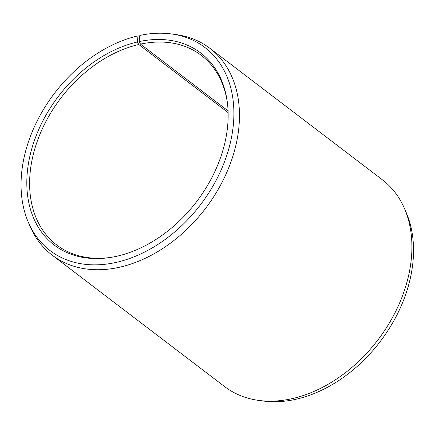 <?xml version="1.0" encoding="UTF-8"?>
<svg xmlns="http://www.w3.org/2000/svg" width="435" height="435" viewBox="0 0 435 435"><rect width="100%" height="100%" fill="white"/><g stroke="black" fill="none" stroke-linecap="round" stroke-linejoin="round"><path stroke-width="0.65" d="M228.119 112.605L138.77 44.5L137.406 41.977A120.783 86.886 -52.7 0 0 27.737 168.28A120.783 86.886 -52.7 0 0 110.098 257.515A120.783 86.886 -52.7 0 0 227.483 103.514A120.783 86.886 -52.7 0 0 139.151 41.586L139.82 35.442A127.689 91.85 -52.7 0 1 171.64 33.973L176.055 34.582A130.054 93.552 -52.7 0 1 209.909 48.328A130.054 93.552 -52.7 0 1 205.478 208.474A130.054 93.552 -52.7 0 1 52.233 255.198A130.054 93.552 -52.7 0 1 30.004 226.195L28.248 222.1A127.689 91.85 -52.7 0 0 200.53 204.706A127.689 91.85 -52.7 0 0 171.64 33.973M138.77 44.5A119.217 85.76 -52.7 0 0 39.781 134.676A119.217 85.76 -52.7 0 0 56.708 244.981A119.217 85.76 -52.7 0 0 110.963 257.379M227.581 104.384A119.217 85.76 -52.7 0 0 201.247 55.354A119.217 85.76 -52.7 0 0 140.494 44.12L139.151 41.586M137.406 41.977L137.971 35.855A127.689 91.85 -52.7 0 0 28.248 222.1M137.971 35.855L139.738 36.154M52.233 255.198L224.677 386.639A130.054 93.552 -52.7 0 0 258.531 400.385L262.947 400.988A127.689 91.85 -52.7 0 0 380.157 341.622A127.689 91.85 -52.7 0 0 406.339 212.862L404.583 208.773A130.054 93.552 -52.7 0 0 382.354 179.769L209.909 48.328M258.531 400.385A130.054 93.552 -52.7 0 0 377.923 339.914A130.054 93.552 -52.7 0 0 404.583 208.773M228.06 110.86L140.494 44.12"/></g></svg>
